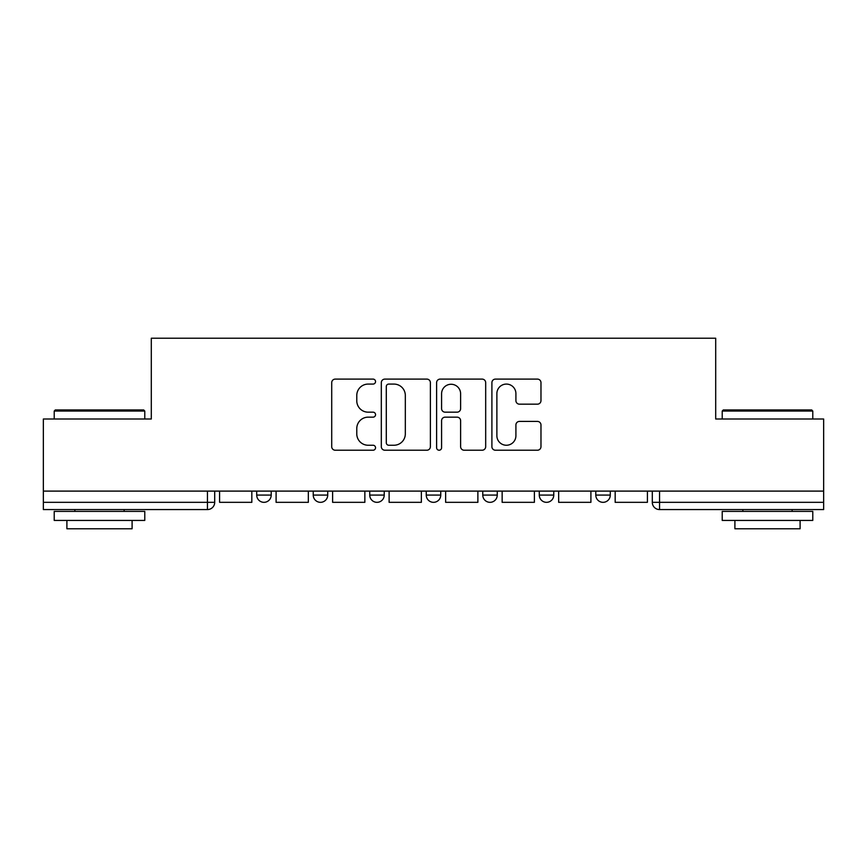 <?xml version="1.0" encoding="UTF-8"?>
<svg xmlns="http://www.w3.org/2000/svg" width="867" height="867" viewBox="0 0 867 867"><rect width="100%" height="100%" fill="white"/><g stroke="black" fill="none" stroke-linecap="round" stroke-linejoin="round"><path stroke-width="1.3" d="M375.541 381.599A2.493 2.493 0 0 0 373.048 379.107L335.269 379.107A3.555 3.555 0 0 0 331.714 382.661L331.714 446.668A3.555 3.555 0 0 0 335.269 450.222L373.048 450.222A2.493 2.493 0 0 0 375.541 447.73A2.493 2.493 0 0 0 373.048 445.248L368.161 445.248A11.379 11.379 0 0 1 356.781 433.868L356.781 428.526A11.379 11.379 0 0 1 368.161 417.157L373.048 417.157A2.493 2.493 0 0 0 375.541 414.664A2.493 2.493 0 0 0 373.048 412.172L368.161 412.172A11.379 11.379 0 0 1 356.781 400.792L356.781 395.46A11.379 11.379 0 0 1 368.161 384.081L373.048 384.081A2.493 2.493 0 0 0 375.541 381.599M595.792 491.101L595.792 495.079L610.281 495.079A7.25 7.25 0 0 1 603.031 502.329A7.25 7.25 0 0 1 595.792 495.079L595.792 491.101M539.274 491.101L539.274 495.079L553.764 495.079A7.25 7.25 0 0 1 546.524 502.329A7.25 7.25 0 0 1 539.274 495.079L539.274 491.101M426.25 491.101L426.25 495.079L440.75 495.079A7.25 7.25 0 0 1 433.5 502.329A7.25 7.25 0 0 1 426.25 495.079L426.25 491.101M537.421 404.174A3.555 3.555 0 0 0 540.975 400.619L540.975 382.661A3.555 3.555 0 0 0 537.421 379.107L495.458 379.107A3.555 3.555 0 0 0 491.903 382.661L491.903 446.668A3.555 3.555 0 0 0 495.458 450.222L537.421 450.222A3.555 3.555 0 0 0 540.975 446.668L540.975 424.971A3.555 3.555 0 0 0 537.421 421.416L519.463 421.416A3.555 3.555 0 0 0 515.908 424.971L515.908 435.733A9.515 9.515 0 0 1 506.393 445.248A9.515 9.515 0 0 1 496.878 435.733L496.878 393.596A9.515 9.515 0 0 1 506.393 384.081A9.515 9.515 0 0 1 515.908 393.596L515.908 400.619A3.555 3.555 0 0 0 519.463 404.174L537.421 404.174M43.35 491.101L43.35 419.01L151.302 419.01L151.302 338.228L715.698 338.228L715.698 419.01L823.65 419.01L823.65 491.101L43.35 491.101L43.35 502.329L214.702 502.329L214.702 491.101L214.702 502.329A7.25 7.25 0 0 1 207.451 509.568L43.35 509.568L43.35 502.329M430.39 382.661A3.555 3.555 0 0 0 426.835 379.107L384.872 379.107A3.555 3.555 0 0 0 381.317 382.661L381.317 446.668A3.555 3.555 0 0 0 384.872 450.222L426.835 450.222A3.555 3.555 0 0 0 430.39 446.668L430.39 382.661M440.165 379.107L482.128 379.107A3.555 3.555 0 0 1 485.683 382.661L485.683 446.668A3.555 3.555 0 0 1 482.128 450.222L464.17 450.222A3.555 3.555 0 0 1 460.615 446.668L460.615 420.712A3.555 3.555 0 0 0 457.061 417.157L445.15 417.157A3.555 3.555 0 0 0 441.585 420.712L441.585 447.73A2.493 2.493 0 0 1 439.103 450.222A2.493 2.493 0 0 1 436.61 447.73L436.61 382.661A3.555 3.555 0 0 1 440.165 379.107M652.298 491.101L652.298 502.329L823.65 502.329L823.65 509.568L659.549 509.568A7.25 7.25 0 0 1 652.298 502.329M823.65 491.101L823.65 502.329M610.281 491.101L610.281 495.079L610.281 491.101M553.764 495.079L553.764 491.101L553.764 495.079A7.25 7.25 0 0 1 546.524 502.329M497.257 491.101L497.257 495.079A7.25 7.25 0 0 1 490.007 502.329A7.25 7.25 0 0 1 482.767 495.079A7.25 7.25 0 0 0 490.007 502.329A7.25 7.25 0 0 0 497.257 495.079L497.257 491.101M482.767 491.101L482.767 495.079L497.257 495.079M440.75 491.101L440.75 495.079M384.233 491.101L384.233 495.079A7.25 7.25 0 0 1 376.993 502.329A7.25 7.25 0 0 1 369.743 495.079A7.25 7.25 0 0 0 376.993 502.329A7.25 7.25 0 0 0 384.233 495.079L369.743 495.079L369.743 491.101M313.236 491.101L313.236 495.079L327.726 495.079L327.726 491.101L327.726 495.079A7.25 7.25 0 0 1 320.476 502.329A7.25 7.25 0 0 1 313.236 495.079A7.25 7.25 0 0 0 320.476 502.329M256.719 491.101L256.719 495.079L271.208 495.079L271.208 491.101L271.208 495.079A7.25 7.25 0 0 1 263.969 502.329A7.25 7.25 0 0 1 256.719 495.079A7.25 7.25 0 0 0 263.969 502.329M207.451 491.101L207.451 509.568A7.25 7.25 0 0 0 214.702 502.329M388.784 384.081A2.493 2.493 0 0 0 386.292 386.574L386.292 442.755A2.493 2.493 0 0 0 388.784 445.248L393.943 445.248A11.379 11.379 0 0 0 405.322 433.868L405.322 395.46A11.379 11.379 0 0 0 393.943 384.081L388.784 384.081M460.615 393.77A9.515 9.515 0 0 0 451.1 384.265A9.515 9.515 0 0 0 441.585 393.77L441.585 408.617A3.555 3.555 0 0 0 445.15 412.172L457.061 412.172A3.555 3.555 0 0 0 460.615 408.617L460.615 393.77M251.831 491.101L251.831 502.329L219.589 502.329L219.589 491.101M308.338 491.101L308.338 502.329L276.096 502.329L276.096 491.101M364.855 491.101L364.855 502.329L332.614 502.329L332.614 491.101M421.362 491.101L421.362 502.329L389.12 502.329L389.12 491.101M477.88 491.101L477.88 502.329L445.638 502.329L445.638 491.101M534.386 491.101L534.386 502.329L502.145 502.329L502.145 491.101M54.22 411.045L55.304 409.95L143.694 409.95L144.778 411.045L54.22 411.045L54.22 419.01M144.778 520.438L54.22 520.438L54.22 511.389L144.778 511.389L144.778 520.438M132.098 520.438L132.098 528.772L66.9 528.772L66.9 520.438M722.222 411.045L723.306 409.95L811.696 409.95L812.78 411.045L722.222 411.045L722.222 419.01M812.78 520.438L722.222 520.438L722.222 511.389L812.78 511.389L812.78 520.438M800.1 520.438L800.1 528.772L734.902 528.772L734.902 520.438M590.904 491.101L590.904 502.329L558.662 502.329L558.662 491.101M647.411 491.101L647.411 502.329L615.169 502.329L615.169 491.101M659.549 491.101L659.549 509.568M144.778 419.01L144.778 411.045M124.133 511.389L124.133 509.568M74.865 511.389L74.865 509.568M812.78 419.01L812.78 411.045M792.135 511.389L792.135 509.568M742.867 511.389L742.867 509.568"/></g></svg>
